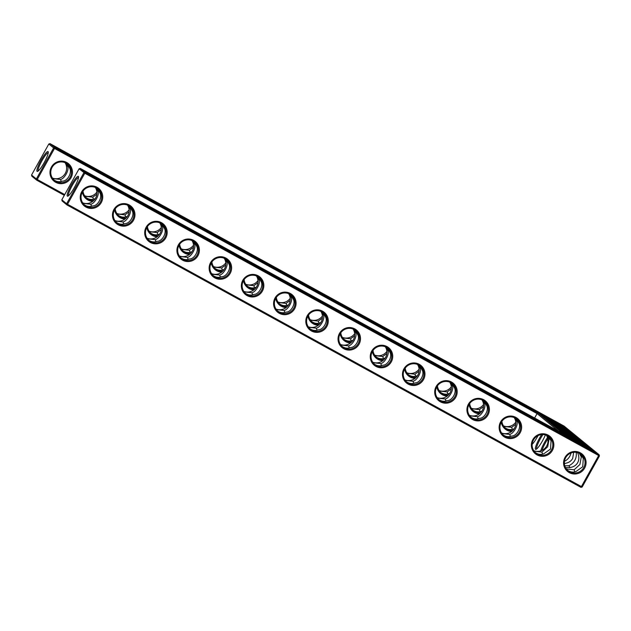<?xml version="1.0" encoding="UTF-8"?>
<svg xmlns="http://www.w3.org/2000/svg" width="631" height="631" viewBox="0 0 631 631"><rect width="100%" height="100%" fill="white"/><g stroke="black" fill="none" stroke-linecap="round" stroke-linejoin="round"><path stroke-width="0.95" d="M91.534 206.29L90.785 204.247L83.04 203.363M84.262 204.736C87.039 206.629 89.878 207.007 92.781 205.872C97.758 206.069 102.632 197.29 99.943 193.007L97.458 188.582M61.822 199.806L62.161 201.013L66.957 204.941L580.97 487.361L582.176 486.998L599.45 455.968L84.791 173.233L79.088 168.777L61.822 199.806L66.626 203.734L83.891 172.705L85.098 172.35L599.111 454.762L564.043 426.059L50.03 143.639L54.834 147.575L54.518 148.451L537.076 413.589L538.164 413.131L563.633 433.978L80.303 168.422L85.098 172.35L84.791 173.233L67.517 204.263L582.176 486.998M31.55 175.032L48.824 144.002L53.627 147.93L36.353 178.959L37.245 179.48L36.693 180.166L36.353 178.959L31.55 175.032L31.889 176.238L36.693 180.166L64.307 195.342M90.785 204.247C94.713 203.592 99.603 194.821 97.955 191.374L95.959 187.699M82.653 202.819A10.451 10.285 129.3 0 0 95.281 187.399M68.519 195.736A10.419 1.79 118.8 0 1 72.06 185.822A10.419 1.79 118.8 0 1 78.536 177.516M96.448 187.951A10.451 10.285 129.3 0 0 84.751 205.162A10.451 10.285 129.3 0 0 99.327 203.592A10.451 10.285 129.3 0 0 96.448 187.951M97.955 191.374L99.327 191.122M66.957 204.941L66.626 203.734L67.517 204.263L66.957 204.941M538.164 413.131L54.834 147.575L53.627 147.93L54.518 148.451L37.245 179.48L64.725 194.585M580.97 487.361L599.111 454.762L599.45 455.968M78.354 176.372A11.319 1.948 118.8 0 1 78.52 176.656A11.319 1.948 118.8 0 1 74.561 187.194A11.319 1.948 118.8 0 1 67.785 196.186A11.319 1.948 118.8 0 1 70.767 186.035A11.319 1.948 118.8 0 1 78.354 176.372M97.008 187.265A11.342 11.169 129.3 0 0 80.247 197.464A11.342 11.169 129.3 0 0 97.213 206.787A11.342 11.169 129.3 0 0 97.008 187.265M123.755 223.989L123.013 221.946C126.934 221.292 131.824 212.521 130.175 209.074L128.18 205.398M129.678 206.29L132.163 210.707C134.853 214.997 129.978 223.768 125.001 223.579C122.099 224.715 119.259 224.336 116.483 222.443M130.175 209.074L131.548 208.829M128.669 205.651A10.451 10.285 129.3 0 0 116.972 222.861A10.451 10.285 129.3 0 0 131.556 221.3A10.451 10.285 129.3 0 0 128.669 205.651M123.013 221.946L115.26 221.071M114.881 220.519A10.451 10.285 129.3 0 0 127.501 205.107M558.632 431.233L537.076 413.589L534.607 418.03M547.503 437.559A11.342 1.948 -61.2 0 0 540.728 450.881M541.674 434.593A11.342 1.948 -61.2 0 0 536.334 444.847A11.342 1.948 -61.2 0 0 535.971 449.382A11.342 1.948 -61.2 0 0 545.413 434.925M532.154 444.358A11.342 1.948 -61.2 0 0 538.062 435.611M307.904 316.036A11.342 11.169 129.3 0 0 318.324 325.296M340.133 333.744A11.342 11.169 129.3 0 0 350.544 342.996M372.353 351.443A11.342 11.169 129.3 0 0 382.765 360.703M404.574 369.151A11.342 11.169 129.3 0 0 414.993 378.403M436.794 386.85A11.342 11.169 129.3 0 0 447.213 396.11M469.022 404.558A11.342 11.169 129.3 0 0 479.434 413.81M501.243 422.257A11.342 11.169 129.3 0 0 511.654 431.517M66.736 162.49A11.342 11.169 129.3 0 0 49.983 172.689A11.342 11.169 129.3 0 0 66.949 182.012A11.342 11.169 129.3 0 0 66.736 162.49M82.353 192.108A11.342 11.169 129.3 0 0 92.765 201.368M114.574 209.815A11.342 11.169 129.3 0 0 124.993 219.067M146.794 227.515A11.342 11.169 129.3 0 0 157.214 236.775M179.023 245.222A11.342 11.169 129.3 0 0 189.434 254.474M211.243 262.922A11.342 11.169 129.3 0 0 221.655 272.182M243.463 280.629A11.342 11.169 129.3 0 0 253.883 289.881M275.684 298.329A11.342 11.169 129.3 0 0 286.103 307.589M48.09 151.598A11.319 1.948 -61.2 0 0 40.494 161.252A11.319 1.948 -61.2 0 0 37.521 171.411A11.319 1.948 -61.2 0 0 44.288 162.412A11.319 1.948 -61.2 0 0 48.248 151.874A11.319 1.948 -61.2 0 0 48.09 151.598M354.78 328.901A11.342 11.169 129.3 0 0 338.027 339.099A11.342 11.169 129.3 0 0 354.993 348.422A11.342 11.169 129.3 0 0 354.78 328.901M387.008 346.6A11.342 11.169 129.3 0 0 370.247 356.807A11.342 11.169 129.3 0 0 387.213 366.122A11.342 11.169 129.3 0 0 387.008 346.6M419.229 364.308A11.342 11.169 129.3 0 0 402.475 374.506A11.342 11.169 129.3 0 0 419.441 383.829A11.342 11.169 129.3 0 0 419.229 364.308M451.449 382.007A11.342 11.169 129.3 0 0 434.696 392.214A11.342 11.169 129.3 0 0 451.662 401.537A11.342 11.169 129.3 0 0 451.449 382.007M483.669 399.715A11.342 11.169 129.3 0 0 466.916 409.913A11.342 11.169 129.3 0 0 483.882 419.236A11.342 11.169 129.3 0 0 483.669 399.715M515.898 417.414A11.342 11.169 129.3 0 0 499.137 427.621A11.342 11.169 129.3 0 0 516.103 436.944A11.342 11.169 129.3 0 0 515.898 417.414M548.118 435.122A11.342 11.169 129.3 0 0 531.365 445.32A11.342 11.169 129.3 0 0 548.331 454.643A11.342 11.169 129.3 0 0 548.118 435.122M580.339 452.829A11.342 11.169 129.3 0 0 563.586 463.028A11.342 11.169 129.3 0 0 580.552 472.351A11.342 11.169 129.3 0 0 580.339 452.829M129.229 204.972A11.342 11.169 129.3 0 0 112.468 215.171A11.342 11.169 129.3 0 0 129.442 224.494A11.342 11.169 129.3 0 0 129.229 204.972M161.449 222.672A11.342 11.169 129.3 0 0 144.696 232.878A11.342 11.169 129.3 0 0 161.662 242.194A11.342 11.169 129.3 0 0 161.449 222.672M193.67 240.379A11.342 11.169 129.3 0 0 176.917 250.578A11.342 11.169 129.3 0 0 193.883 259.901A11.342 11.169 129.3 0 0 193.67 240.379M225.898 258.079A11.342 11.169 129.3 0 0 209.137 268.285A11.342 11.169 129.3 0 0 226.103 277.608A11.342 11.169 129.3 0 0 225.898 258.079M258.118 275.786A11.342 11.169 129.3 0 0 241.357 285.985A11.342 11.169 129.3 0 0 258.324 295.308A11.342 11.169 129.3 0 0 258.118 275.786M290.339 293.486A11.342 11.169 129.3 0 0 273.586 303.692A11.342 11.169 129.3 0 0 290.552 313.015A11.342 11.169 129.3 0 0 290.339 293.486M322.559 311.193A11.342 11.169 129.3 0 0 305.806 321.392A11.342 11.169 129.3 0 0 322.772 330.715A11.342 11.169 129.3 0 0 322.559 311.193M193.52 247.305L189.41 250.278L181.657 249.403M189.41 250.278L190.152 252.329M182.88 250.775C185.656 252.668 188.495 253.047 191.398 251.911L191.903 251.801M69.055 166.347L67.683 166.6C69.331 170.031 64.449 178.81 60.521 179.464L52.767 178.589M60.521 179.464L61.262 181.507M53.998 179.961C56.766 181.854 59.606 182.233 62.508 181.097C67.47 181.294 72.36 172.523 69.67 168.225L67.186 163.808M96.851 194.198L92.741 197.172L84.988 196.288M92.741 197.172L93.483 199.215M86.218 197.661C88.987 199.554 91.826 199.94 94.729 198.797L95.234 198.686M161.291 229.605L157.182 232.579L149.437 231.703M157.182 232.579L157.931 234.622M150.659 233.068C153.436 234.969 156.275 235.347 159.178 234.211L159.682 234.093M129.071 211.898L124.962 214.871L117.208 213.996M124.962 214.871L125.711 216.922M118.439 215.368C121.207 217.261 124.047 217.64 126.957 216.504L127.454 216.394M225.74 265.012L221.631 267.986L213.877 267.11M221.631 267.986L222.372 270.029M215.108 268.475C217.876 270.376 220.716 270.754 223.619 269.618L224.123 269.508M569.793 467.729L569.044 465.678L564.8 465.812M565.55 467.626L571.047 467.319C574.036 466.68 576.253 465.126 577.688 462.649C579.037 460.125 579.219 457.372 578.225 454.407L577.657 452.632M564.753 463.596L564.351 462.531M564.39 463.675L565.999 463.186C568.988 462.555 571.205 461.001 572.648 458.524L573.697 452.317M515.74 424.347L511.631 427.321L503.877 426.446M511.631 427.321L512.372 429.364M505.108 427.818C507.876 429.711 510.716 430.09 513.626 428.954L514.123 428.843M483.52 406.648L479.41 409.622L471.657 408.738M479.41 409.622L480.152 411.664M472.887 410.111C475.656 412.004 478.495 412.382 481.398 411.246L481.903 411.136M354.63 335.826L350.52 338.8L342.767 337.924M350.52 338.8L351.262 340.85M343.998 339.297C346.766 341.19 349.606 341.568 352.508 340.432L353.013 340.322M322.409 318.127L318.3 321.1L310.547 320.217M318.3 321.1L319.041 323.143M311.769 321.589C314.546 323.482 317.385 323.869 320.288 322.725L320.793 322.615M290.181 300.419L286.072 303.393L278.326 302.517M286.072 303.393L286.821 305.436M279.549 303.89C282.325 305.783 285.165 306.161 288.067 305.025L288.572 304.915M257.961 282.72L253.851 285.693L246.098 284.81M253.851 285.693L254.601 287.736M247.328 286.182C250.097 288.075 252.936 288.454 255.847 287.318L256.344 287.208M386.85 353.534L382.741 356.507L374.988 355.632M382.741 356.507L383.49 358.55M376.218 356.996C378.986 358.897 381.826 359.276 384.736 358.14L385.233 358.022M419.071 371.233L414.961 374.207L407.216 373.331M414.961 374.207L415.711 376.257M408.438 374.704C411.215 376.597 414.054 376.975 416.957 375.839L417.462 375.729M451.291 388.941L447.19 391.914L439.436 391.039M447.19 391.914L447.931 393.957M440.659 392.403C443.435 394.304 446.275 394.683 449.177 393.547L449.682 393.436M155.975 241.697L155.234 239.654L147.48 238.77M148.711 240.143C151.479 242.036 154.319 242.414 157.222 241.279C162.199 241.476 167.073 232.697 164.391 228.414L161.907 223.989M188.204 259.404L187.454 257.353L179.701 256.478M180.931 257.85C183.7 259.743 186.539 260.122 189.45 258.986C194.419 259.183 199.301 250.404 196.612 246.114L194.127 241.697M220.424 277.104L219.675 275.061L211.929 274.185M213.152 275.55C215.928 277.451 218.768 277.829 221.67 276.693C226.647 276.883 231.522 268.104 228.832 263.821L226.348 259.396M252.645 294.811L251.903 292.76L244.15 291.885M245.372 293.257C248.149 295.15 250.988 295.529 253.891 294.393C258.868 294.59 263.742 285.811 261.053 281.521L258.568 277.104M284.865 312.511L284.124 310.468L276.37 309.592M277.601 310.957C280.369 312.858 283.209 313.236 286.111 312.1C291.088 312.29 295.963 303.511 293.273 299.228L290.796 294.811M317.093 330.218L316.344 328.175L308.591 327.292M309.821 328.664C312.59 330.557 315.429 330.936 318.339 329.8C323.309 329.997 328.191 321.218 325.501 316.936L323.017 312.511M349.314 347.918L348.564 345.875L340.819 344.999M342.041 346.372C344.818 348.265 347.649 348.643 350.56 347.507C355.537 347.697 360.411 338.926 357.722 334.635L355.237 330.218M381.534 365.625L380.785 363.582L373.039 362.699M374.262 364.071C377.038 365.964 379.878 366.343 382.78 365.207C387.757 365.404 392.632 356.625 389.942 352.343L387.458 347.918M542.644 454.146L541.903 452.104L534.149 451.22M535.372 452.593C538.148 454.486 540.988 454.864 543.89 453.728L550.516 449.067L551.052 440.864L548.568 436.439M445.975 401.032L445.234 398.989L437.48 398.114M438.711 399.478C441.479 401.379 444.319 401.758 447.229 400.622C452.198 400.811 457.081 392.032 454.391 387.75L451.906 383.325M478.203 418.739L477.454 416.689L469.701 415.813M470.931 417.186C473.707 419.079 476.539 419.457 479.45 418.321C484.419 418.519 489.301 409.74 486.611 405.449L484.127 401.032M413.755 383.332L413.013 381.282L405.26 380.406M406.49 381.779C409.259 383.672 412.098 384.05 415.001 382.914C419.978 383.104 424.852 374.333 422.163 370.042L419.678 365.625M574.865 471.846L574.123 469.803L566.37 468.928M567.6 470.3C570.369 472.193 573.208 472.572 576.111 471.436L582.736 466.774L583.281 458.563L580.796 454.146M510.424 436.439L509.674 434.396L501.929 433.521M503.152 434.885C505.928 436.786 508.767 437.165 511.67 436.029C516.647 436.218 521.522 427.439 518.832 423.156L516.347 418.739M96.504 177.556L88.127 173.304L97.868 179.125L107.94 184.339L96.504 177.556M128.724 195.263L120.347 191.012L130.089 196.825L140.161 202.038L128.724 195.263M80.303 168.422L79.088 168.777M340.432 344.447A10.451 10.285 129.3 0 0 353.06 329.035M372.661 362.155A10.451 10.285 129.3 0 0 385.281 346.734M404.881 379.862A10.451 10.285 129.3 0 0 417.501 364.442M437.102 397.562A10.451 10.285 129.3 0 0 449.722 382.141M469.322 415.269A10.451 10.285 129.3 0 0 481.95 399.849M501.55 432.969A10.451 10.285 129.3 0 0 514.17 417.548M533.771 450.676A10.451 10.285 129.3 0 0 546.391 435.256M147.102 238.226A10.451 10.285 129.3 0 0 159.722 222.806M179.322 255.934A10.451 10.285 129.3 0 0 191.942 240.514M211.543 273.633A10.451 10.285 129.3 0 0 224.171 258.213M243.771 291.341A10.451 10.285 129.3 0 0 256.391 275.921M275.992 309.04A10.451 10.285 129.3 0 0 288.612 293.62M308.212 326.748A10.451 10.285 129.3 0 0 320.832 311.328M547.85 438.916A10.451 1.798 -61.2 0 0 542.037 450.353M542.968 434.554A10.451 1.798 -61.2 0 0 536.705 448.941M308.567 315.003A10.451 10.285 129.3 0 0 319.46 324.287M340.787 332.711A10.451 10.285 129.3 0 0 351.68 341.994M373.008 350.41A10.451 10.285 129.3 0 0 383.9 359.694M405.228 368.118A10.451 10.285 129.3 0 0 416.121 377.401M437.457 385.817A10.451 10.285 129.3 0 0 448.349 395.101M469.677 403.524A10.451 10.285 129.3 0 0 480.57 412.808M501.897 421.232A10.451 10.285 129.3 0 0 512.79 430.516M66.176 163.169A10.451 10.285 129.3 0 0 54.479 180.379A10.451 10.285 129.3 0 0 69.063 178.818A10.451 10.285 129.3 0 0 66.176 163.169M83.008 191.075A10.451 10.285 129.3 0 0 93.901 200.358M115.228 208.782A10.451 10.285 129.3 0 0 126.121 218.066M147.449 226.482A10.451 10.285 129.3 0 0 158.349 235.765M179.677 244.189A10.451 10.285 129.3 0 0 190.57 253.473M211.898 261.889A10.451 10.285 129.3 0 0 222.79 271.172M244.118 279.596A10.451 10.285 129.3 0 0 255.011 288.88M276.339 297.304A10.451 10.285 129.3 0 0 287.239 306.587M48.824 144.002L50.03 143.639M48.264 152.734A10.419 1.79 -61.2 0 0 41.788 161.039A10.419 1.79 -61.2 0 0 38.254 170.962M503.499 425.893A10.451 10.285 129.3 0 0 515.772 422.218M471.278 408.194A10.451 10.285 129.3 0 0 483.551 404.518M439.058 390.486A10.451 10.285 129.3 0 0 451.323 386.811M406.829 372.787A10.451 10.285 129.3 0 0 419.102 369.111M374.609 355.079A10.451 10.285 129.3 0 0 386.882 351.404M342.388 337.38A10.451 10.285 129.3 0 0 354.661 333.696M310.168 319.672A10.451 10.285 129.3 0 0 322.433 315.997M277.94 301.965A10.451 10.285 129.3 0 0 290.213 298.289M245.719 284.265A10.451 10.285 129.3 0 0 257.992 280.59M213.499 266.558A10.451 10.285 129.3 0 0 225.772 262.882M181.278 248.859A10.451 10.285 129.3 0 0 193.543 245.183M149.05 231.151A10.451 10.285 129.3 0 0 161.323 227.475M116.83 213.452A10.451 10.285 129.3 0 0 129.103 209.768M84.609 195.744A10.451 10.285 129.3 0 0 96.882 192.069M52.389 178.037A10.451 10.285 129.3 0 0 65.009 162.624M354.228 329.579A10.451 10.285 129.3 0 0 342.53 346.79A10.451 10.285 129.3 0 0 357.107 345.22A10.451 10.285 129.3 0 0 354.228 329.579M386.448 347.287A10.451 10.285 129.3 0 0 374.751 364.497A10.451 10.285 129.3 0 0 389.335 362.928A10.451 10.285 129.3 0 0 386.448 347.287M418.668 364.986A10.451 10.285 129.3 0 0 406.971 382.205A10.451 10.285 129.3 0 0 421.555 380.635A10.451 10.285 129.3 0 0 418.668 364.986M450.897 382.694A10.451 10.285 129.3 0 0 439.192 399.904A10.451 10.285 129.3 0 0 453.776 398.335A10.451 10.285 129.3 0 0 450.897 382.694M483.117 400.393A10.451 10.285 129.3 0 0 471.42 417.612A10.451 10.285 129.3 0 0 485.996 416.042A10.451 10.285 129.3 0 0 483.117 400.393M515.338 418.101A10.451 10.285 129.3 0 0 503.641 435.311A10.451 10.285 129.3 0 0 518.225 433.742A10.451 10.285 129.3 0 0 515.338 418.101M547.558 435.808A10.451 10.285 129.3 0 0 535.861 453.019A10.451 10.285 129.3 0 0 550.445 451.449A10.451 10.285 129.3 0 0 547.558 435.808M579.786 453.508A10.451 10.285 129.3 0 0 568.081 470.718A10.451 10.285 129.3 0 0 582.665 469.148A10.451 10.285 129.3 0 0 579.786 453.508M160.897 223.358A10.451 10.285 129.3 0 0 149.192 240.569A10.451 10.285 129.3 0 0 163.776 238.999A10.451 10.285 129.3 0 0 160.897 223.358M193.118 241.058A10.451 10.285 129.3 0 0 181.42 258.276A10.451 10.285 129.3 0 0 195.996 256.707A10.451 10.285 129.3 0 0 193.118 241.058M225.338 258.765A10.451 10.285 129.3 0 0 213.641 275.976A10.451 10.285 129.3 0 0 228.217 274.406A10.451 10.285 129.3 0 0 225.338 258.765M257.558 276.465A10.451 10.285 129.3 0 0 245.861 293.683A10.451 10.285 129.3 0 0 260.445 292.114A10.451 10.285 129.3 0 0 257.558 276.465M289.779 294.172A10.451 10.285 129.3 0 0 278.082 311.383A10.451 10.285 129.3 0 0 292.666 309.813A10.451 10.285 129.3 0 0 289.779 294.172M322.007 311.88A10.451 10.285 129.3 0 0 310.302 329.09A10.451 10.285 129.3 0 0 324.886 327.521A10.451 10.285 129.3 0 0 322.007 311.88M67.683 166.6L65.687 162.916M569.044 465.678C574.376 462.846 576.773 458.54 576.229 452.774L576.064 452.317M577.381 452.561L576.229 452.774M574.123 469.803L579.913 464.479L581.285 456.931L579.297 453.255M564.453 461.348C567.861 459.581 570.069 456.789 571.079 452.963M155.234 239.654C159.154 238.999 164.044 230.228 162.396 226.781L160.408 223.106M162.396 226.781L163.768 226.529M187.454 257.353C191.382 256.699 196.265 247.928 194.616 244.489L192.629 240.805M194.616 244.489L195.989 244.236M219.675 275.061C223.603 274.406 228.485 265.635 226.837 262.188L224.849 258.513M226.837 262.188L228.217 261.936M251.903 292.76C255.823 292.114 260.713 283.343 259.065 279.896L257.069 276.22M259.065 279.896L260.437 279.643M284.124 310.468C288.044 309.813 292.934 301.042 291.285 297.595L289.298 293.92M291.285 297.595L292.658 297.343M316.344 328.175C320.272 327.521 325.154 318.75 323.506 315.303L321.518 311.627M323.506 315.303L324.878 315.05M348.564 345.875C352.492 345.22 357.375 336.449 355.726 333.002L353.739 329.327M355.726 333.002L357.107 332.758M380.785 363.582C384.713 362.928 389.603 354.157 387.955 350.71L385.959 347.034M387.955 350.71L389.327 350.457M541.903 452.104L547.692 446.772L549.065 439.231L547.069 435.556M509.674 434.396C513.602 433.742 518.493 424.971 516.844 421.524L518.217 421.271M549.065 439.231L550.437 438.979M445.234 398.989C449.154 398.335 454.044 389.564 452.395 386.117L450.408 382.441M413.013 381.282C416.933 380.627 421.823 371.856 420.175 368.417L421.547 368.165M452.395 386.117L453.768 385.864M477.454 416.689C481.382 416.042 486.264 407.271 484.616 403.824L482.628 400.149M484.616 403.824L485.996 403.572M420.175 368.417L418.187 364.734M581.285 456.931L582.658 456.686M516.844 421.524L514.849 417.848M96.18 177.295A13.732 0.434 29.1 0 0 86.037 172.129A13.732 0.434 29.1 0 0 97.829 179.188A13.732 0.434 29.1 0 0 110.039 185.49A13.732 0.434 29.1 0 0 96.18 177.295M128.401 194.995A13.732 0.434 29.1 0 0 118.257 189.836A13.732 0.434 29.1 0 0 130.049 196.896A13.732 0.434 29.1 0 0 142.259 203.198A13.732 0.434 29.1 0 0 128.401 194.995M596.729 453.366L86.841 173.217L82.685 169.818L566.015 435.374L539.907 413.999L56.569 148.443L52.412 145.035L562.3 425.184L596.729 453.366M160.952 212.962L152.568 208.711L162.309 214.532L172.389 219.746L160.952 212.962M562.978 426.501L565.731 428.749M568.026 430.634L570.771 432.882M573.066 434.759L575.819 437.007M578.114 438.892L580.859 441.14M583.154 443.017L585.907 445.273M588.202 447.15L590.955 449.398M593.25 451.275L593.905 451.82M54.944 147.11L55.678 147.512M79.751 160.739L87.898 165.219M111.979 178.447L120.127 182.919M144.199 196.146L152.347 200.626M176.42 213.854L184.567 218.326M208.64 231.553L216.788 236.033M240.679 249.6L240.884 249.237A13.732 0.434 -150.9 0 1 229.708 243.503A13.732 0.434 -150.9 0 1 217.025 236.041A13.732 0.434 -150.9 0 1 216.883 235.876A13.732 0.434 -150.9 0 1 229.092 242.178A13.732 0.434 -150.9 0 1 240.884 249.237L249.016 253.741M272.9 267.299L273.105 266.937A13.732 0.434 -150.9 0 1 261.928 261.21A13.732 0.434 -150.9 0 1 249.245 253.741A13.732 0.434 -150.9 0 1 249.103 253.575A13.732 0.434 -150.9 0 1 261.313 259.877A13.732 0.434 -150.9 0 1 273.105 266.937L281.237 271.44M305.12 285.007L305.325 284.644A13.732 0.434 -150.9 0 1 294.149 278.918A13.732 0.434 -150.9 0 1 281.465 271.448A13.732 0.434 -150.9 0 1 281.323 271.283A13.732 0.434 -150.9 0 1 293.533 277.585A13.732 0.434 -150.9 0 1 305.325 284.644L313.457 289.148M337.53 302.375L345.678 306.847M369.758 320.075L377.906 324.555M401.979 337.782L410.126 342.254M434.199 355.482L442.347 359.962M466.419 373.189L474.567 377.669M498.64 390.897L506.796 395.369M530.868 408.596L539.016 413.076M566.015 435.374L565.731 435.895L561.133 433.379M85.217 171.884L85.95 172.295M110.023 185.522L118.171 189.994M142.243 203.221L150.391 207.702M174.471 220.929L182.619 225.401M206.692 238.628L214.84 243.109M238.912 256.336L247.06 260.808M271.133 274.035L279.281 278.516M303.361 291.743L311.509 296.223M335.582 309.45L343.729 313.922M367.802 327.15L375.95 331.63M400.022 344.857L408.17 349.329M432.243 362.557L440.399 367.037M464.471 380.264L472.619 384.736M496.692 397.964L504.839 402.444M528.912 415.671L537.06 420.151M154.642 201.762L174.337 212.671L154.642 201.762M186.863 219.47L206.558 230.378L186.863 219.47M219.083 237.169L238.786 248.078L219.083 237.169M57.973 148.656L67.943 153.719L77.668 159.556L57.973 148.656M90.194 166.355L109.897 177.264L90.194 166.355M122.414 184.063L142.117 194.963L122.414 184.063M251.304 254.877L271.007 265.785L251.304 254.877M566.535 434.862L586.231 445.77L566.535 434.862M561.487 430.728L581.183 441.637L561.487 430.728M579.842 443.12L571.457 438.868L581.198 444.681L591.279 449.895L579.842 443.12M556.439 426.603L576.142 437.512L556.439 426.603M551.399 422.47L571.094 433.379L551.399 422.47M546.351 418.345L556.321 423.409L566.054 429.246L546.351 418.345M541.311 414.212L561.006 425.12L541.311 414.212M509.083 396.505L528.786 407.413L509.083 396.505M476.862 378.805L496.565 389.713L476.862 378.805M444.642 361.098L464.337 372.006L444.642 361.098M315.752 290.284L335.447 301.192L315.752 290.284M347.973 307.991L367.676 318.892L347.973 307.991M380.193 325.691L399.896 336.599L380.193 325.691M283.532 272.584L293.502 277.648L303.227 283.485L283.532 272.584M412.422 343.398L432.117 354.306L412.422 343.398M193.173 230.67L184.788 226.419L194.529 232.232L204.61 237.445L193.173 230.67M225.393 248.369L217.017 244.126L226.758 249.939L236.83 255.153L225.393 248.369M257.614 266.077L249.237 261.826L258.978 267.647L269.051 272.86L257.614 266.077M289.842 283.784L281.458 279.533L291.199 285.346L301.279 290.56L289.842 283.784M322.062 301.484L313.678 297.233L323.419 303.054L333.499 308.267L322.062 301.484M354.283 319.191L345.906 314.94L355.639 320.753L365.72 325.967L354.283 319.191M386.503 336.891L378.127 332.64L387.868 338.461L397.94 343.674L386.503 336.891M418.732 354.598L410.347 350.347L420.088 356.16L430.161 361.374L418.732 354.598M547.613 425.412L539.237 421.161L548.978 426.982L559.05 432.196L547.613 425.412M515.393 407.705L507.016 403.461L516.757 409.274L526.83 414.488L515.393 407.705M450.952 372.298L442.568 368.054L452.309 373.867L462.389 379.081L450.952 372.298M483.172 390.005L474.788 385.754L484.529 391.575L494.609 396.789L483.172 390.005M563.104 426.272A13.732 0.434 -150.9 0 1 551.928 420.546A13.732 0.434 -150.9 0 1 539.245 413.076A13.732 0.434 -150.9 0 1 539.103 412.919A13.732 0.434 -150.9 0 1 551.313 419.221A13.732 0.434 -150.9 0 1 563.104 426.272L562.813 426.793A13.732 0.434 -150.9 0 1 561.724 426.39M545.231 417.454A13.732 0.434 -150.9 0 1 541.232 415.088M568.152 430.405A13.732 0.434 -150.9 0 1 556.976 424.679A13.732 0.434 -150.9 0 1 544.293 417.209A13.732 0.434 -150.9 0 1 544.151 417.044A13.732 0.434 -150.9 0 1 556.361 423.346A13.732 0.434 -150.9 0 1 568.152 430.405L567.861 430.926A13.732 0.434 -150.9 0 1 566.772 430.516M550.279 421.579A13.732 0.434 -150.9 0 1 546.28 419.221M573.193 434.53A13.732 0.434 -150.9 0 1 562.016 428.804A13.732 0.434 -150.9 0 1 549.333 421.342A13.732 0.434 -150.9 0 1 549.191 421.177A13.732 0.434 -150.9 0 1 561.401 427.479A13.732 0.434 -150.9 0 1 573.193 434.53L572.901 435.051A13.732 0.434 -150.9 0 1 571.82 434.649M555.327 425.712A13.732 0.434 -150.9 0 1 551.32 423.346M578.241 438.663A13.732 0.434 -150.9 0 1 567.064 432.937A13.732 0.434 -150.9 0 1 554.381 425.468A13.732 0.434 -150.9 0 1 554.239 425.302A13.732 0.434 -150.9 0 1 566.449 431.604A13.732 0.434 -150.9 0 1 578.241 438.663L577.949 439.184A13.732 0.434 -150.9 0 1 576.86 438.774M560.367 429.837A13.732 0.434 -150.9 0 1 556.368 427.479M583.281 442.788A13.732 0.434 -150.9 0 1 572.112 437.062A13.732 0.434 -150.9 0 1 559.429 429.601A13.732 0.434 -150.9 0 1 559.279 429.435A13.732 0.434 -150.9 0 1 571.489 435.737A13.732 0.434 -150.9 0 1 583.281 442.788L582.997 443.317A13.732 0.434 -150.9 0 1 581.908 442.907M565.415 433.97A13.732 0.434 -150.9 0 1 561.416 431.604M588.329 446.922A13.732 0.434 -150.9 0 1 577.152 441.195A13.732 0.434 -150.9 0 1 564.469 433.726A13.732 0.434 -150.9 0 1 564.327 433.56A13.732 0.434 -150.9 0 1 576.537 439.862A13.732 0.434 -150.9 0 1 588.329 446.922L588.037 447.442A13.732 0.434 -150.9 0 1 586.948 447.04M570.456 438.103A13.732 0.434 -150.9 0 1 565.983 435.445M160.629 212.702A13.732 0.434 29.1 0 0 150.486 207.544A13.732 0.434 29.1 0 0 162.27 214.595A13.732 0.434 29.1 0 0 174.487 220.897A13.732 0.434 29.1 0 0 160.629 212.702M152.576 200.634A13.732 0.434 -150.9 0 1 152.434 200.469A13.732 0.434 -150.9 0 1 164.644 206.771A13.732 0.434 -150.9 0 1 176.435 213.822A13.732 0.434 -150.9 0 1 165.259 208.096A13.732 0.434 -150.9 0 1 152.576 200.634M184.796 218.334A13.732 0.434 -150.9 0 1 184.654 218.168A13.732 0.434 -150.9 0 1 196.864 224.47A13.732 0.434 -150.9 0 1 208.656 231.53A13.732 0.434 -150.9 0 1 197.487 225.803A13.732 0.434 -150.9 0 1 184.796 218.334M55.914 147.52A13.732 0.434 -150.9 0 1 55.765 147.354A13.732 0.434 -150.9 0 1 67.974 153.656A13.732 0.434 -150.9 0 1 79.766 160.716A13.732 0.434 -150.9 0 1 68.598 154.989A13.732 0.434 -150.9 0 1 55.914 147.52M88.135 165.219A13.732 0.434 -150.9 0 1 87.993 165.062A13.732 0.434 -150.9 0 1 100.203 171.364A13.732 0.434 -150.9 0 1 111.995 178.415A13.732 0.434 -150.9 0 1 100.818 172.689A13.732 0.434 -150.9 0 1 88.135 165.219M120.355 182.927A13.732 0.434 -150.9 0 1 120.213 182.761A13.732 0.434 -150.9 0 1 132.423 189.063A13.732 0.434 -150.9 0 1 144.215 196.123A13.732 0.434 -150.9 0 1 133.038 190.396A13.732 0.434 -150.9 0 1 120.355 182.927M579.518 442.852A13.732 0.434 29.1 0 0 569.375 437.693A13.732 0.434 29.1 0 0 581.167 444.752A13.732 0.434 29.1 0 0 593.377 451.055A13.732 0.434 29.1 0 0 579.518 442.852M507.024 395.377A13.732 0.434 -150.9 0 1 506.882 395.211A13.732 0.434 -150.9 0 1 519.092 401.513A13.732 0.434 -150.9 0 1 530.884 408.572A13.732 0.434 -150.9 0 1 519.707 402.846A13.732 0.434 -150.9 0 1 507.024 395.377M474.804 377.669A13.732 0.434 -150.9 0 1 474.662 377.504A13.732 0.434 -150.9 0 1 486.872 383.806A13.732 0.434 -150.9 0 1 498.656 390.865A13.732 0.434 -150.9 0 1 487.487 385.139A13.732 0.434 -150.9 0 1 474.804 377.669M442.576 359.97A13.732 0.434 -150.9 0 1 442.434 359.804A13.732 0.434 -150.9 0 1 454.643 366.106A13.732 0.434 -150.9 0 1 466.435 373.166A13.732 0.434 -150.9 0 1 455.267 367.431A13.732 0.434 -150.9 0 1 442.576 359.97M313.686 289.148A13.732 0.434 -150.9 0 1 313.544 288.99A13.732 0.434 -150.9 0 1 325.754 295.292A13.732 0.434 -150.9 0 1 337.546 302.344A13.732 0.434 -150.9 0 1 326.377 296.617A13.732 0.434 -150.9 0 1 313.686 289.148M345.914 306.855A13.732 0.434 -150.9 0 1 345.772 306.69A13.732 0.434 -150.9 0 1 357.982 312.992A13.732 0.434 -150.9 0 1 369.766 320.051A13.732 0.434 -150.9 0 1 358.597 314.325A13.732 0.434 -150.9 0 1 345.914 306.855M378.135 324.563A13.732 0.434 -150.9 0 1 377.993 324.397A13.732 0.434 -150.9 0 1 390.203 330.699A13.732 0.434 -150.9 0 1 401.994 337.751A13.732 0.434 -150.9 0 1 390.818 332.024A13.732 0.434 -150.9 0 1 378.135 324.563M410.355 342.262A13.732 0.434 -150.9 0 1 410.213 342.097A13.732 0.434 -150.9 0 1 422.423 348.399A13.732 0.434 -150.9 0 1 434.215 355.458A13.732 0.434 -150.9 0 1 423.038 349.732A13.732 0.434 -150.9 0 1 410.355 342.262M192.849 230.402A13.732 0.434 29.1 0 0 182.706 225.243A13.732 0.434 29.1 0 0 194.498 232.303A13.732 0.434 29.1 0 0 206.708 238.605A13.732 0.434 29.1 0 0 192.849 230.402M225.07 248.109A13.732 0.434 29.1 0 0 214.926 242.951A13.732 0.434 29.1 0 0 226.718 250.002A13.732 0.434 29.1 0 0 238.928 256.304A13.732 0.434 29.1 0 0 225.07 248.109M257.29 265.809A13.732 0.434 29.1 0 0 247.147 260.65A13.732 0.434 29.1 0 0 258.939 267.71A13.732 0.434 29.1 0 0 271.149 274.012A13.732 0.434 29.1 0 0 257.29 265.809M289.519 283.516A13.732 0.434 29.1 0 0 279.375 278.358A13.732 0.434 29.1 0 0 291.159 285.409A13.732 0.434 29.1 0 0 303.369 291.719A13.732 0.434 29.1 0 0 289.519 283.516M321.739 301.224A13.732 0.434 29.1 0 0 311.596 296.057A13.732 0.434 29.1 0 0 323.387 303.117A13.732 0.434 29.1 0 0 335.597 309.419A13.732 0.434 29.1 0 0 321.739 301.224M353.959 318.923A13.732 0.434 29.1 0 0 343.816 313.765A13.732 0.434 29.1 0 0 355.608 320.824A13.732 0.434 29.1 0 0 367.818 327.126A13.732 0.434 29.1 0 0 353.959 318.923M386.18 336.631A13.732 0.434 29.1 0 0 376.037 331.472A13.732 0.434 29.1 0 0 387.828 338.524A13.732 0.434 29.1 0 0 400.038 344.826A13.732 0.434 29.1 0 0 386.18 336.631M418.408 354.33A13.732 0.434 29.1 0 0 408.257 349.172A13.732 0.434 29.1 0 0 420.049 356.231A13.732 0.434 29.1 0 0 432.259 362.533A13.732 0.434 29.1 0 0 418.408 354.33M547.298 425.152A13.732 0.434 29.1 0 0 537.147 419.986A13.732 0.434 29.1 0 0 548.938 427.045A13.732 0.434 29.1 0 0 561.148 433.347A13.732 0.434 29.1 0 0 547.298 425.152M515.07 407.445A13.732 0.434 29.1 0 0 504.926 402.286A13.732 0.434 29.1 0 0 516.718 409.338A13.732 0.434 29.1 0 0 528.928 415.64A13.732 0.434 29.1 0 0 515.07 407.445M450.629 372.038A13.732 0.434 29.1 0 0 440.485 366.879A13.732 0.434 29.1 0 0 452.277 373.931A13.732 0.434 29.1 0 0 464.487 380.233A13.732 0.434 29.1 0 0 450.629 372.038M482.849 389.737A13.732 0.434 29.1 0 0 472.706 384.579A13.732 0.434 29.1 0 0 484.498 391.638A13.732 0.434 29.1 0 0 496.707 397.94A13.732 0.434 29.1 0 0 482.849 389.737M118.257 189.836L117.981 190.333M87.993 165.062L87.717 165.551M120.213 182.761L119.937 183.258M152.434 200.469L152.158 200.958M184.654 218.168L184.386 218.665M216.883 235.876L216.607 236.373M249.103 253.575L248.827 254.072M281.323 271.283L281.047 271.78M313.544 288.99L313.268 289.479M345.772 306.69L345.496 307.187M377.993 324.397L377.717 324.886M410.213 342.097L409.937 342.594M442.434 359.804L442.157 360.301M474.662 377.504L474.386 378.001M506.882 395.211L506.606 395.708M539.103 412.919L538.827 413.408M150.486 207.544L150.21 208.033M182.706 225.243L182.43 225.74M214.926 242.951L214.65 243.44M247.147 260.65L246.871 261.147M279.375 278.358L279.099 278.855M311.596 296.057L311.32 296.554M343.816 313.765L343.54 314.262M376.037 331.472L375.76 331.961M408.257 349.172L407.989 349.669M440.485 366.879L440.209 367.368M472.706 384.579L472.43 385.076M504.926 402.286L504.65 402.775M537.147 419.986L536.878 420.483M569.375 437.693L569.099 438.19"/></g></svg>
